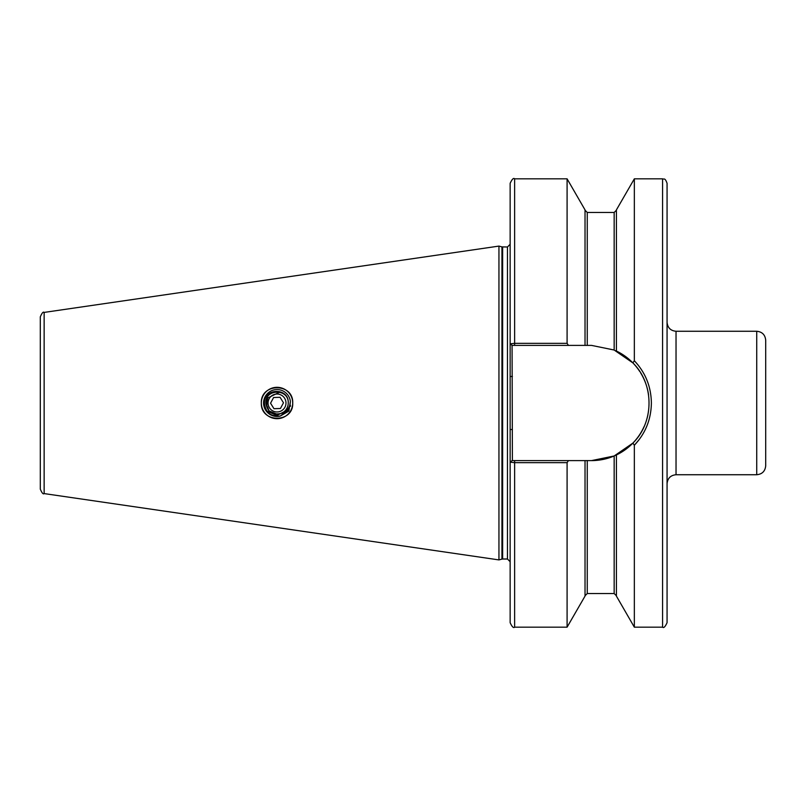<?xml version="1.0" encoding="UTF-8"?>
<svg xmlns="http://www.w3.org/2000/svg" width="806" height="806" viewBox="0 0 806 806"><rect width="100%" height="100%" fill="white"/><g stroke="black" fill="none" stroke-linecap="round" stroke-linejoin="round"><path stroke-width="1.21" d="M261.325 403A15.687 15.687 0 0 0 277.022 418.687A15.687 15.687 0 0 0 292.709 403C293.656 382.79 260.529 382.669 261.325 403C260.56 423.382 293.686 423.17 292.709 403A15.687 15.687 0 0 0 277.022 387.313A15.687 15.687 0 0 0 261.325 403M765.7 403L765.7 465.767C765.166 471.218 762.184 474.2 756.733 474.734L756.733 331.266C762.184 331.8 765.166 334.792 765.7 340.233L765.7 451.602M756.733 331.266L676.033 331.266L676.033 474.734C670.592 475.268 667.6 478.25 667.066 483.701L667.066 183.315C664.859 177.088 663.932 179.738 662.582 178.831L634.342 178.831L634.342 360.756C645.445 372.533 651.117 386.608 651.379 403C651.117 419.402 645.445 433.487 634.342 445.244L632.881 443.109C654.391 422.052 654.391 383.978 632.881 362.891L614.162 350.026L591.523 345.391L512.072 345.391L512.394 460.609L591.523 460.609L614.162 455.974L632.881 443.109M585.025 460.609L585.025 596.108L567.092 627.169L514.631 627.169C513.543 628.307 512.052 626.816 510.148 622.685L510.148 183.315C512.052 179.184 513.543 177.693 514.631 178.831L514.631 343.336L567.092 343.336L567.092 178.831L514.631 178.831M498.944 403L498.944 246.092L501.947 246.898L501.947 559.102L498.944 559.908L498.944 403M44.139 312.416L44.139 493.584C43.242 494.511 41.962 493.03 40.3 489.141L40.3 316.859C41.972 312.96 43.252 311.479 44.139 312.416L498.944 246.092M288.88 409.337L280.297 416.047A13.45 13.45 0 0 1 263.572 403A13.45 13.45 0 0 1 276.166 389.58A13.45 13.45 0 0 1 290.361 401.297L288.87 411.08L280.297 416.047C270.766 416.813 265.456 412.46 264.388 403C263.874 387.787 289.213 387.434 288.226 403C288.921 388.542 265.114 388.542 265.809 403C265.114 388.542 288.921 388.542 288.226 403C288.921 388.542 265.114 388.542 265.809 403C265.114 388.542 288.921 388.542 288.226 403A11.203 11.203 0 0 1 281.042 413.458L277.022 414.203L269.093 410.929L265.809 403L269.093 410.929L277.022 414.203L281.042 413.458L277.022 414.203L269.093 410.929L265.809 403L269.093 410.929L277.022 414.203L281.042 413.458L277.022 414.203L269.093 410.929L265.809 403C267.26 411.765 272.337 415.261 281.042 413.458C286.291 411.926 289.364 408.44 290.261 403L290.361 401.297M290.513 406.295L290.311 405.055M512.072 345.391L510.148 343.85L514.631 343.336L514.631 345.391M567.092 627.169L567.092 462.664L514.631 462.664L510.148 462.15L512.072 460.609L514.631 460.609L514.631 627.169M567.092 343.336L568.432 345.391M585.025 345.391L585.025 209.892L567.092 178.831M616.409 351.043L616.409 209.892L634.342 178.831M632.881 362.891L634.342 360.756M568.432 460.609L567.092 462.664M662.582 178.831L662.582 627.169L634.342 627.169L616.409 596.108L616.409 454.957M634.342 627.169L634.342 445.244L639.087 439.693M662.582 627.169C663.701 628.287 665.202 626.786 667.066 622.685L667.066 403M591.523 460.609A57.609 57.609 0 0 0 644.024 426.727M646.261 420.964A57.609 57.609 0 0 0 647.923 414.737M648.598 395.121A57.609 57.609 0 0 0 640.669 372.936M639.773 371.516A57.609 57.609 0 0 0 615.724 350.721M510.148 429.527L512.394 429.527M510.148 376.473L512.394 376.473M269.113 398.779A8.967 8.967 0 0 0 272.791 410.909A8.967 8.967 0 0 0 284.931 407.221A8.967 8.967 0 0 0 281.244 395.091A8.967 8.967 0 0 0 269.113 398.779M266.947 397.62L266.836 404.642L267.663 398.003L279.742 392.129M286.513 410.516L276.77 415.523L266.806 410.929M280.065 397.298L273.597 397.509L270.554 403.212L273.969 408.702L280.438 408.491L283.49 402.788L280.065 397.298M510.148 561.701L507.458 559.011L507.458 246.989L501.947 246.898M507.458 559.011L502.642 559.011L502.642 246.989M587.262 345.391L587.262 212.462L585.025 210.215M614.162 350.026L614.162 212.462L587.262 212.462M614.162 455.974L614.162 593.538L587.262 593.538L587.262 460.609M502.642 559.011L501.947 559.102M44.139 493.584L498.944 559.908M614.162 212.462L616.409 210.215M587.262 593.538L585.025 595.785M614.162 593.538L616.409 595.785M507.458 246.989L510.148 244.299M756.733 474.734L676.033 474.734M676.033 331.266C670.592 330.732 667.6 327.75 667.066 322.299"/></g></svg>
